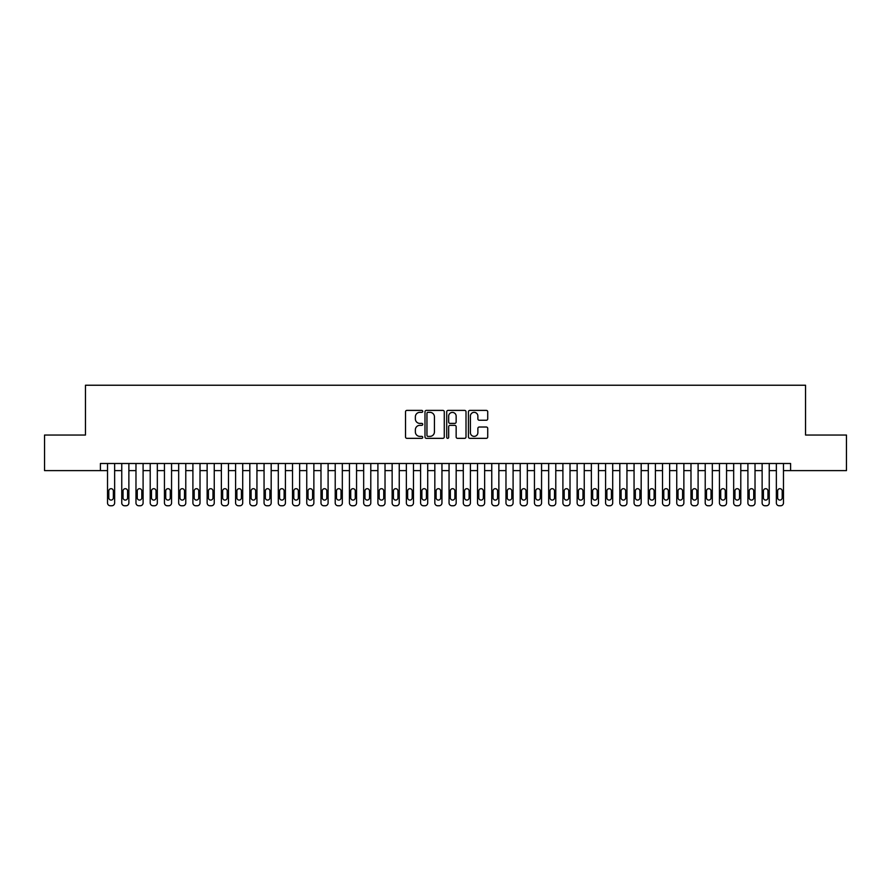 <?xml version="1.0" encoding="UTF-8"?>
<svg xmlns="http://www.w3.org/2000/svg" width="891" height="891" viewBox="0 0 891 891"><rect width="100%" height="100%" fill="white"/><g stroke="black" fill="none" stroke-linecap="round" stroke-linejoin="round"><path stroke-width="1.34" d="M422.735 411.375A0.98 0.98 0 0 0 421.755 410.395L406.909 410.395A1.392 1.392 0 0 0 405.516 411.798L405.516 436.935A1.392 1.392 0 0 0 406.909 438.339L421.755 438.339A0.98 0.98 0 0 0 422.735 437.358A0.98 0.98 0 0 0 421.755 436.378L419.828 436.378A4.466 4.466 0 0 1 415.362 431.912L415.362 429.818A4.466 4.466 0 0 1 419.828 425.341L421.755 425.341A0.98 0.98 0 0 0 422.735 424.372A0.98 0.98 0 0 0 421.755 423.392L419.828 423.392A4.466 4.466 0 0 1 415.362 418.915L415.362 416.821A4.466 4.466 0 0 1 419.828 412.355L421.755 412.355A0.98 0.98 0 0 0 422.735 411.375M486.319 420.251A1.392 1.392 0 0 0 487.722 418.848L487.722 411.798A1.392 1.392 0 0 0 486.319 410.395L469.835 410.395A1.392 1.392 0 0 0 468.443 411.798L468.443 436.935A1.392 1.392 0 0 0 469.835 438.339L486.319 438.339A1.392 1.392 0 0 0 487.722 436.935L487.722 428.415A1.392 1.392 0 0 0 486.319 427.023L479.269 427.023A1.392 1.392 0 0 0 477.877 428.415L477.877 432.647A3.731 3.731 0 0 1 474.135 436.378A3.731 3.731 0 0 1 470.403 432.647L470.403 416.086A3.731 3.731 0 0 1 474.135 412.355A3.731 3.731 0 0 1 477.877 416.086L477.877 418.848A1.392 1.392 0 0 0 479.269 420.251L486.319 420.251M100.405 470.615L44.55 470.615L44.55 435.042L85.458 435.042L85.458 385.235L805.542 385.235L805.542 435.042L846.45 435.042L846.45 470.615L790.595 470.615L790.595 463.498L100.405 463.498L100.405 470.615L107.521 470.615M444.275 411.798A1.392 1.392 0 0 0 442.883 410.395L426.399 410.395A1.392 1.392 0 0 0 424.996 411.798L424.996 436.935A1.392 1.392 0 0 0 426.399 438.339L442.883 438.339A1.392 1.392 0 0 0 444.275 436.935L444.275 411.798M448.117 410.395L464.601 410.395A1.392 1.392 0 0 1 466.004 411.798L466.004 436.935A1.392 1.392 0 0 1 464.601 438.339L457.551 438.339A1.392 1.392 0 0 1 456.147 436.935L456.147 426.744A1.392 1.392 0 0 0 454.755 425.341L450.078 425.341A1.392 1.392 0 0 0 448.674 426.744L448.674 437.358A0.98 0.98 0 0 1 447.705 438.339A0.98 0.98 0 0 1 446.725 437.358L446.725 411.798A1.392 1.392 0 0 1 448.117 410.395M114.638 463.498L114.638 502.925L114.638 470.615L121.755 470.615L121.755 502.925A2.851 2.851 89.5 0 0 124.595 505.765L126.021 505.765A2.851 2.851 89.5 0 0 128.872 502.925L128.872 470.615L135.978 470.615L135.978 502.925A2.851 2.851 89.5 0 0 138.829 505.765L140.255 505.765A2.851 2.851 89.5 0 0 143.095 502.925L143.095 470.615L150.211 470.615L150.211 502.925A2.851 2.851 89.5 0 0 153.063 505.765L154.477 505.765A2.851 2.851 89.5 0 0 157.328 502.925L157.328 470.615L164.445 470.615L164.445 502.925A2.851 2.851 89.5 0 0 167.285 505.765L168.711 505.765A2.851 2.851 89.5 0 0 171.562 502.925L171.562 470.615L178.679 470.615L178.679 502.925A2.851 2.851 89.5 0 0 181.519 505.765L182.945 505.765A2.851 2.851 89.5 0 0 185.785 502.925L185.785 470.615L192.901 470.615L192.901 502.925A2.851 2.851 89.5 0 0 195.753 505.765L197.178 505.765A2.851 2.851 89.5 0 0 200.018 502.925L200.018 470.615L207.135 470.615L207.135 502.925A2.851 2.851 89.5 0 0 209.986 505.765L211.401 505.765A2.851 2.851 89.5 0 0 214.252 502.925L214.252 470.615L221.369 470.615L221.369 502.925A2.851 2.851 89.5 0 0 224.209 505.765L225.635 505.765A2.851 2.851 89.5 0 0 228.486 502.925L228.486 470.615L235.603 470.615L235.603 502.925A2.851 2.851 89.5 0 0 238.443 505.765L239.868 505.765A2.851 2.851 89.5 0 0 242.708 502.925L242.708 470.615L249.825 470.615L249.825 502.925A2.851 2.851 89.5 0 0 252.676 505.765L254.102 505.765A2.851 2.851 89.5 0 0 256.942 502.925L256.942 470.615L264.059 470.615L264.059 502.925A2.851 2.851 89.5 0 0 266.91 505.765L268.325 505.765A2.851 2.851 89.5 0 0 271.176 502.925L271.176 470.615L278.293 470.615L278.293 502.925A2.851 2.851 89.5 0 0 281.133 505.765L282.558 505.765A2.851 2.851 89.5 0 0 285.41 502.925L285.41 470.615L292.515 470.615L292.515 502.925A2.851 2.851 89.5 0 0 295.366 505.765L296.792 505.765A2.851 2.851 89.5 0 0 299.632 502.925L299.632 470.615L306.749 470.615L306.749 502.925A2.851 2.851 89.5 0 0 309.6 505.765L311.015 505.765A2.851 2.851 89.5 0 0 313.866 502.925L313.866 470.615L320.983 470.615L320.983 502.925A2.851 2.851 89.5 0 0 323.823 505.765L325.248 505.765A2.851 2.851 89.5 0 0 328.1 502.925L328.1 470.615L335.216 470.615L335.216 502.925A2.851 2.851 89.5 0 0 338.057 505.765L339.482 505.765A2.851 2.851 89.5 0 0 342.322 502.925L342.322 470.615L349.439 470.615L349.439 502.925A2.851 2.851 89.5 0 0 352.29 505.765L353.716 505.765A2.851 2.851 89.5 0 0 356.556 502.925L356.556 470.615L363.673 470.615L363.673 502.925A2.851 2.851 89.5 0 0 366.524 505.765L367.938 505.765A2.851 2.851 89.5 0 0 370.79 502.925L370.79 470.615L377.907 470.615L377.907 502.925A2.851 2.851 89.5 0 0 380.747 505.765L382.172 505.765A2.851 2.851 89.5 0 0 385.023 502.925L385.023 470.615L392.14 470.615L392.14 502.925A2.851 2.851 89.5 0 0 394.98 505.765L396.406 505.765A2.851 2.851 89.5 0 0 399.246 502.925L399.246 470.615L406.363 470.615L406.363 502.925A2.851 2.851 89.5 0 0 409.214 505.765L410.64 505.765A2.851 2.851 89.5 0 0 413.48 502.925L413.48 470.615L420.597 470.615L420.597 502.925A2.851 2.851 89.5 0 0 423.448 505.765L424.862 505.765A2.851 2.851 89.5 0 0 427.713 502.925L427.713 470.615L434.83 470.615L434.83 502.925A2.851 2.851 89.5 0 0 437.67 505.765L439.096 505.765A2.851 2.851 89.5 0 0 441.947 502.925L441.947 470.615L449.053 470.615L449.053 502.925A2.851 2.851 89.5 0 0 451.904 505.765L453.33 505.765A2.851 2.851 89.5 0 0 456.17 502.925L456.17 470.615L463.287 470.615L463.287 502.925A2.851 2.851 89.5 0 0 466.138 505.765L467.552 505.765A2.851 2.851 89.5 0 0 470.403 502.925L470.403 470.615L477.52 470.615L477.52 502.925A2.851 2.851 89.5 0 0 480.36 505.765L481.786 505.765A2.851 2.851 89.5 0 0 484.637 502.925L484.637 470.615L491.754 470.615L491.754 502.925A2.851 2.851 89.5 0 0 494.594 505.765L496.02 505.765A2.851 2.851 89.5 0 0 498.86 502.925L498.86 470.615L505.977 470.615L505.977 502.925A2.851 2.851 89.5 0 0 508.828 505.765L510.253 505.765A2.851 2.851 89.5 0 0 513.093 502.925L513.093 470.615L520.21 470.615L520.21 502.925A2.851 2.851 89.5 0 0 523.062 505.765L524.476 505.765A2.851 2.851 89.5 0 0 527.327 502.925L527.327 470.615L534.444 470.615L534.444 502.925A2.851 2.851 89.5 0 0 537.284 505.765L538.71 505.765A2.851 2.851 89.5 0 0 541.561 502.925L541.561 470.615L548.678 470.615L548.678 502.925A2.851 2.851 89.5 0 0 551.518 505.765L552.943 505.765A2.851 2.851 89.5 0 0 555.784 502.925L555.784 470.615L562.9 470.615L562.9 502.925A2.851 2.851 89.5 0 0 565.752 505.765L567.177 505.765A2.851 2.851 89.5 0 0 570.017 502.925L570.017 470.615L577.134 470.615L577.134 502.925A2.851 2.851 89.5 0 0 579.985 505.765L581.4 505.765A2.851 2.851 89.5 0 0 584.251 502.925L584.251 470.615L591.368 470.615L591.368 502.925A2.851 2.851 89.5 0 0 594.208 505.765L595.633 505.765A2.851 2.851 89.5 0 0 598.485 502.925L598.485 470.615L605.59 470.615L605.59 502.925A2.851 2.851 89.5 0 0 608.442 505.765L609.867 505.765A2.851 2.851 89.5 0 0 612.707 502.925L612.707 470.615L619.824 470.615L619.824 502.925A2.851 2.851 89.5 0 0 622.675 505.765L624.09 505.765A2.851 2.851 89.5 0 0 626.941 502.925L626.941 470.615L634.058 470.615L634.058 502.925A2.851 2.851 89.5 0 0 636.898 505.765L638.324 505.765A2.851 2.851 89.5 0 0 641.175 502.925L641.175 470.615L648.292 470.615L648.292 502.925A2.851 2.851 89.5 0 0 651.132 505.765L652.557 505.765A2.851 2.851 89.5 0 0 655.397 502.925L655.397 470.615L662.514 470.615L662.514 502.925A2.851 2.851 89.5 0 0 665.365 505.765L666.791 505.765A2.851 2.851 89.5 0 0 669.631 502.925L669.631 470.615L676.748 470.615L676.748 502.925A2.851 2.851 89.5 0 0 679.599 505.765L681.014 505.765A2.851 2.851 89.5 0 0 683.865 502.925L683.865 470.615L690.982 470.615L690.982 502.925A2.851 2.851 89.5 0 0 693.822 505.765L695.247 505.765A2.851 2.851 89.5 0 0 698.098 502.925L698.098 470.615L705.215 470.615L705.215 502.925A2.851 2.851 89.5 0 0 708.055 505.765L709.481 505.765A2.851 2.851 89.5 0 0 712.321 502.925L712.321 470.615L719.438 470.615L719.438 502.925A2.851 2.851 89.5 0 0 722.289 505.765L723.715 505.765A2.851 2.851 89.5 0 0 726.555 502.925L726.555 470.615L733.672 470.615L733.672 502.925A2.851 2.851 89.5 0 0 736.523 505.765L737.937 505.765A2.851 2.851 89.5 0 0 740.789 502.925L740.789 470.615L747.905 470.615L747.905 502.925A2.851 2.851 89.5 0 0 750.745 505.765L752.171 505.765A2.851 2.851 89.5 0 0 755.022 502.925L755.022 470.615L762.128 470.615L762.128 502.925A2.851 2.851 89.5 0 0 764.979 505.765L766.405 505.765A2.851 2.851 89.5 0 0 769.245 502.925L769.245 470.615L776.362 470.615L776.362 502.925A2.851 2.851 89.5 0 0 779.213 505.765L780.639 505.765A2.851 2.851 89.5 0 0 783.479 502.925L783.479 470.615L790.595 470.615M427.936 412.355A0.98 0.98 0 0 0 426.956 413.335L426.956 435.398A0.98 0.98 0 0 0 427.936 436.378L429.963 436.378A4.466 4.466 0 0 0 434.429 431.912L434.429 416.821A4.466 4.466 0 0 0 429.963 412.355L427.936 412.355M456.147 416.164A3.731 3.731 0 0 0 452.416 412.422A3.731 3.731 0 0 0 448.674 416.164L448.674 421.989A1.392 1.392 0 0 0 450.078 423.392L454.755 423.392A1.392 1.392 0 0 0 456.147 421.989L456.147 416.164M108.802 497.802A2.272 2.272 90.5 0 0 111.074 500.074A2.272 2.272 90.5 0 0 113.357 497.802A2.272 2.272 -90.5 0 1 111.074 500.074A2.272 2.272 -90.5 0 1 108.802 497.802L108.802 490.963A2.272 2.272 -90.5 0 1 111.074 488.691A2.272 2.272 -90.5 0 1 113.357 490.963A2.272 2.272 90.5 0 0 111.074 488.691A2.272 2.272 90.5 0 0 108.802 490.963M107.521 463.498L107.521 502.925A2.851 2.851 89.5 0 0 110.361 505.765L111.787 505.765A2.851 2.851 89.5 0 0 114.638 502.925M113.357 490.963L113.357 497.802M123.036 497.802A2.272 2.272 90.5 0 0 125.308 500.074A2.272 2.272 90.5 0 0 127.591 497.802A2.272 2.272 -90.5 0 1 125.308 500.074A2.272 2.272 -90.5 0 1 123.036 497.802L123.036 490.963A2.272 2.272 -90.5 0 1 125.308 488.691A2.272 2.272 -90.5 0 1 127.591 490.963A2.272 2.272 90.5 0 0 125.308 488.691A2.272 2.272 90.5 0 0 123.036 490.963M137.259 497.802A2.272 2.272 90.5 0 0 139.542 500.074A2.272 2.272 90.5 0 0 141.814 497.802A2.272 2.272 -90.5 0 1 139.542 500.074A2.272 2.272 -90.5 0 1 137.259 497.802L137.259 490.963A2.272 2.272 -90.5 0 1 139.542 488.691A2.272 2.272 -90.5 0 1 141.814 490.963A2.272 2.272 90.5 0 0 139.542 488.691A2.272 2.272 90.5 0 0 137.259 490.963M151.492 497.802A2.272 2.272 90.5 0 0 153.775 500.074A2.272 2.272 90.5 0 0 156.048 497.802A2.272 2.272 -90.5 0 1 153.775 500.074A2.272 2.272 -90.5 0 1 151.492 497.802L151.492 490.963A2.272 2.272 -90.5 0 1 153.775 488.691A2.272 2.272 -90.5 0 1 156.048 490.963A2.272 2.272 90.5 0 0 153.775 488.691A2.272 2.272 90.5 0 0 151.492 490.963M165.726 497.802A2.272 2.272 90.5 0 0 167.998 500.074A2.272 2.272 90.5 0 0 170.281 497.802A2.272 2.272 -90.5 0 1 167.998 500.074A2.272 2.272 -90.5 0 1 165.726 497.802L165.726 490.963A2.272 2.272 -90.5 0 1 167.998 488.691A2.272 2.272 -90.5 0 1 170.281 490.963A2.272 2.272 90.5 0 0 167.998 488.691A2.272 2.272 90.5 0 0 165.726 490.963M128.872 463.498L128.872 502.925M121.755 463.498L121.755 502.925M127.591 490.963L127.591 497.802M143.095 463.498L143.095 502.925M135.978 463.498L135.978 502.925M141.814 490.963L141.814 497.802M157.328 463.498L157.328 502.925M150.211 463.498L150.211 502.925M156.048 490.963L156.048 497.802M171.562 463.498L171.562 502.925M164.445 463.498L164.445 502.925M170.281 490.963L170.281 497.802M179.96 497.802A2.272 2.272 90.5 0 0 182.232 500.074A2.272 2.272 90.5 0 0 184.504 497.802A2.272 2.272 -90.5 0 1 182.232 500.074A2.272 2.272 -90.5 0 1 179.96 497.802L179.96 490.963A2.272 2.272 -90.5 0 1 182.232 488.691A2.272 2.272 -90.5 0 1 184.504 490.963A2.272 2.272 90.5 0 0 182.232 488.691A2.272 2.272 90.5 0 0 179.96 490.963M185.785 463.498L185.785 502.925M178.679 463.498L178.679 502.925M184.504 490.963L184.504 497.802M194.182 497.802A2.272 2.272 90.5 0 0 196.466 500.074A2.272 2.272 90.5 0 0 198.738 497.802A2.272 2.272 -90.5 0 1 196.466 500.074A2.272 2.272 -90.5 0 1 194.182 497.802L194.182 490.963A2.272 2.272 -90.5 0 1 196.466 488.691A2.272 2.272 -90.5 0 1 198.738 490.963A2.272 2.272 90.5 0 0 196.466 488.691A2.272 2.272 90.5 0 0 194.182 490.963M200.018 463.498L200.018 502.925M192.901 463.498L192.901 502.925M198.738 490.963L198.738 497.802M208.416 497.802A2.272 2.272 90.5 0 0 210.688 500.074A2.272 2.272 90.5 0 0 212.971 497.802A2.272 2.272 -90.5 0 1 210.688 500.074A2.272 2.272 -90.5 0 1 208.416 497.802L208.416 490.963A2.272 2.272 -90.5 0 1 210.688 488.691A2.272 2.272 -90.5 0 1 212.971 490.963A2.272 2.272 90.5 0 0 210.688 488.691A2.272 2.272 90.5 0 0 208.416 490.963M214.252 463.498L214.252 502.925M207.135 463.498L207.135 502.925M212.971 490.963L212.971 497.802M222.65 497.802A2.272 2.272 90.5 0 0 224.922 500.074A2.272 2.272 90.5 0 0 227.205 497.802A2.272 2.272 -90.5 0 1 224.922 500.074A2.272 2.272 -90.5 0 1 222.65 497.802L222.65 490.963A2.272 2.272 -90.5 0 1 224.922 488.691A2.272 2.272 -90.5 0 1 227.205 490.963A2.272 2.272 90.5 0 0 224.922 488.691A2.272 2.272 90.5 0 0 222.65 490.963M228.486 463.498L228.486 502.925M221.369 463.498L221.369 502.925M227.205 490.963L227.205 497.802M236.883 497.802A2.272 2.272 90.5 0 0 239.156 500.074A2.272 2.272 90.5 0 0 241.428 497.802A2.272 2.272 -90.5 0 1 239.156 500.074A2.272 2.272 -90.5 0 1 236.883 497.802L236.883 490.963A2.272 2.272 -90.5 0 1 239.156 488.691A2.272 2.272 -90.5 0 1 241.428 490.963A2.272 2.272 90.5 0 0 239.156 488.691A2.272 2.272 90.5 0 0 236.883 490.963M251.106 497.802A2.272 2.272 90.5 0 0 253.389 500.074A2.272 2.272 90.5 0 0 255.661 497.802A2.272 2.272 -90.5 0 1 253.389 500.074A2.272 2.272 -90.5 0 1 251.106 497.802L251.106 490.963A2.272 2.272 -90.5 0 1 253.389 488.691A2.272 2.272 -90.5 0 1 255.661 490.963A2.272 2.272 90.5 0 0 253.389 488.691A2.272 2.272 90.5 0 0 251.106 490.963M265.34 497.802A2.272 2.272 90.5 0 0 267.612 500.074A2.272 2.272 90.5 0 0 269.895 497.802A2.272 2.272 -90.5 0 1 267.612 500.074A2.272 2.272 -90.5 0 1 265.34 497.802L265.34 490.963A2.272 2.272 -90.5 0 1 267.612 488.691A2.272 2.272 -90.5 0 1 269.895 490.963A2.272 2.272 90.5 0 0 267.612 488.691A2.272 2.272 90.5 0 0 265.34 490.963M279.574 497.802A2.272 2.272 90.5 0 0 281.846 500.074A2.272 2.272 90.5 0 0 284.129 497.802A2.272 2.272 -90.5 0 1 281.846 500.074A2.272 2.272 -90.5 0 1 279.574 497.802L279.574 490.963A2.272 2.272 -90.5 0 1 281.846 488.691A2.272 2.272 -90.5 0 1 284.129 490.963A2.272 2.272 90.5 0 0 281.846 488.691A2.272 2.272 90.5 0 0 279.574 490.963M293.796 497.802A2.272 2.272 90.5 0 0 296.079 500.074A2.272 2.272 90.5 0 0 298.351 497.802A2.272 2.272 -90.5 0 1 296.079 500.074A2.272 2.272 -90.5 0 1 293.796 497.802L293.796 490.963A2.272 2.272 -90.5 0 1 296.079 488.691A2.272 2.272 -90.5 0 1 298.351 490.963A2.272 2.272 90.5 0 0 296.079 488.691A2.272 2.272 90.5 0 0 293.796 490.963M308.03 497.802A2.272 2.272 90.5 0 0 310.313 500.074A2.272 2.272 90.5 0 0 312.585 497.802A2.272 2.272 -90.5 0 1 310.313 500.074A2.272 2.272 -90.5 0 1 308.03 497.802L308.03 490.963A2.272 2.272 -90.5 0 1 310.313 488.691A2.272 2.272 -90.5 0 1 312.585 490.963A2.272 2.272 90.5 0 0 310.313 488.691A2.272 2.272 90.5 0 0 308.03 490.963M322.264 497.802A2.272 2.272 90.5 0 0 324.536 500.074A2.272 2.272 90.5 0 0 326.819 497.802A2.272 2.272 -90.5 0 1 324.536 500.074A2.272 2.272 -90.5 0 1 322.264 497.802L322.264 490.963A2.272 2.272 -90.5 0 1 324.536 488.691A2.272 2.272 -90.5 0 1 326.819 490.963A2.272 2.272 90.5 0 0 324.536 488.691A2.272 2.272 90.5 0 0 322.264 490.963M336.497 497.802A2.272 2.272 90.5 0 0 338.769 500.074A2.272 2.272 90.5 0 0 341.041 497.802A2.272 2.272 -90.5 0 1 338.769 500.074A2.272 2.272 -90.5 0 1 336.497 497.802L336.497 490.963A2.272 2.272 -90.5 0 1 338.769 488.691A2.272 2.272 -90.5 0 1 341.041 490.963A2.272 2.272 90.5 0 0 338.769 488.691A2.272 2.272 90.5 0 0 336.497 490.963M350.72 497.802A2.272 2.272 90.5 0 0 353.003 500.074A2.272 2.272 90.5 0 0 355.275 497.802A2.272 2.272 -90.5 0 1 353.003 500.074A2.272 2.272 -90.5 0 1 350.72 497.802L350.72 490.963A2.272 2.272 -90.5 0 1 353.003 488.691A2.272 2.272 -90.5 0 1 355.275 490.963A2.272 2.272 90.5 0 0 353.003 488.691A2.272 2.272 90.5 0 0 350.72 490.963M364.954 497.802A2.272 2.272 90.5 0 0 367.226 500.074A2.272 2.272 90.5 0 0 369.509 497.802A2.272 2.272 -90.5 0 1 367.226 500.074A2.272 2.272 -90.5 0 1 364.954 497.802L364.954 490.963A2.272 2.272 -90.5 0 1 367.226 488.691A2.272 2.272 -90.5 0 1 369.509 490.963A2.272 2.272 90.5 0 0 367.226 488.691A2.272 2.272 90.5 0 0 364.954 490.963M379.187 497.802A2.272 2.272 90.5 0 0 381.459 500.074A2.272 2.272 90.5 0 0 383.743 497.802A2.272 2.272 -90.5 0 1 381.459 500.074A2.272 2.272 -90.5 0 1 379.187 497.802L379.187 490.963A2.272 2.272 -90.5 0 1 381.459 488.691A2.272 2.272 -90.5 0 1 383.743 490.963A2.272 2.272 90.5 0 0 381.459 488.691A2.272 2.272 90.5 0 0 379.187 490.963M393.421 497.802A2.272 2.272 90.5 0 0 395.693 500.074A2.272 2.272 90.5 0 0 397.965 497.802A2.272 2.272 -90.5 0 1 395.693 500.074A2.272 2.272 -90.5 0 1 393.421 497.802L393.421 490.963A2.272 2.272 -90.5 0 1 395.693 488.691A2.272 2.272 -90.5 0 1 397.965 490.963A2.272 2.272 90.5 0 0 395.693 488.691A2.272 2.272 90.5 0 0 393.421 490.963M242.708 463.498L242.708 502.925M235.603 463.498L235.603 502.925M241.428 490.963L241.428 497.802M256.942 463.498L256.942 502.925M249.825 463.498L249.825 502.925M255.661 490.963L255.661 497.802M271.176 463.498L271.176 502.925M264.059 463.498L264.059 502.925M269.895 490.963L269.895 497.802M285.41 463.498L285.41 502.925M278.293 463.498L278.293 502.925M284.129 490.963L284.129 497.802M299.632 463.498L299.632 502.925M292.515 463.498L292.515 502.925M298.351 490.963L298.351 497.802M313.866 463.498L313.866 502.925M306.749 463.498L306.749 502.925M312.585 490.963L312.585 497.802M328.1 463.498L328.1 502.925M320.983 463.498L320.983 502.925M326.819 490.963L326.819 497.802M342.322 463.498L342.322 502.925M335.216 463.498L335.216 502.925M341.041 490.963L341.041 497.802M356.556 463.498L356.556 502.925M349.439 463.498L349.439 502.925M355.275 490.963L355.275 497.802M370.79 463.498L370.79 502.925M363.673 463.498L363.673 502.925M369.509 490.963L369.509 497.802M385.023 463.498L385.023 502.925M377.907 463.498L377.907 502.925M383.743 490.963L383.743 497.802M399.246 463.498L399.246 502.925M392.14 463.498L392.14 502.925M397.965 490.963L397.965 497.802M407.644 497.802A2.272 2.272 90.5 0 0 409.927 500.074A2.272 2.272 90.5 0 0 412.199 497.802A2.272 2.272 -90.5 0 1 409.927 500.074A2.272 2.272 -90.5 0 1 407.644 497.802L407.644 490.963A2.272 2.272 -90.5 0 1 409.927 488.691A2.272 2.272 -90.5 0 1 412.199 490.963A2.272 2.272 90.5 0 0 409.927 488.691A2.272 2.272 90.5 0 0 407.644 490.963M421.877 497.802A2.272 2.272 90.5 0 0 424.149 500.074A2.272 2.272 90.5 0 0 426.433 497.802A2.272 2.272 -90.5 0 1 424.149 500.074A2.272 2.272 -90.5 0 1 421.877 497.802L421.877 490.963A2.272 2.272 -90.5 0 1 424.149 488.691A2.272 2.272 -90.5 0 1 426.433 490.963A2.272 2.272 90.5 0 0 424.149 488.691A2.272 2.272 90.5 0 0 421.877 490.963M436.111 497.802A2.272 2.272 90.5 0 0 438.383 500.074A2.272 2.272 90.5 0 0 440.666 497.802A2.272 2.272 -90.5 0 1 438.383 500.074A2.272 2.272 -90.5 0 1 436.111 497.802L436.111 490.963A2.272 2.272 -90.5 0 1 438.383 488.691A2.272 2.272 -90.5 0 1 440.666 490.963A2.272 2.272 90.5 0 0 438.383 488.691A2.272 2.272 90.5 0 0 436.111 490.963M450.334 497.802A2.272 2.272 90.5 0 0 452.617 500.074A2.272 2.272 90.5 0 0 454.889 497.802A2.272 2.272 -90.5 0 1 452.617 500.074A2.272 2.272 -90.5 0 1 450.334 497.802L450.334 490.963A2.272 2.272 -90.5 0 1 452.617 488.691A2.272 2.272 -90.5 0 1 454.889 490.963A2.272 2.272 90.5 0 0 452.617 488.691A2.272 2.272 90.5 0 0 450.334 490.963M413.48 463.498L413.48 502.925M406.363 463.498L406.363 502.925M412.199 490.963L412.199 497.802M427.713 463.498L427.713 502.925M420.597 463.498L420.597 502.925M426.433 490.963L426.433 497.802M441.947 463.498L441.947 502.925M434.83 463.498L434.83 502.925M440.666 490.963L440.666 497.802M456.17 463.498L456.17 502.925M449.053 463.498L449.053 502.925M454.889 490.963L454.889 497.802M464.567 497.802A2.272 2.272 90.5 0 0 466.851 500.074A2.272 2.272 90.5 0 0 469.123 497.802A2.272 2.272 -90.5 0 1 466.851 500.074A2.272 2.272 -90.5 0 1 464.567 497.802L464.567 490.963A2.272 2.272 -90.5 0 1 466.851 488.691A2.272 2.272 -90.5 0 1 469.123 490.963A2.272 2.272 90.5 0 0 466.851 488.691A2.272 2.272 90.5 0 0 464.567 490.963M470.403 463.498L470.403 502.925M463.287 463.498L463.287 502.925M469.123 490.963L469.123 497.802M478.801 497.802A2.272 2.272 90.5 0 0 481.073 500.074A2.272 2.272 90.5 0 0 483.356 497.802A2.272 2.272 -90.5 0 1 481.073 500.074A2.272 2.272 -90.5 0 1 478.801 497.802L478.801 490.963A2.272 2.272 -90.5 0 1 481.073 488.691A2.272 2.272 -90.5 0 1 483.356 490.963A2.272 2.272 90.5 0 0 481.073 488.691A2.272 2.272 90.5 0 0 478.801 490.963M484.637 463.498L484.637 502.925M477.52 463.498L477.52 502.925M483.356 490.963L483.356 497.802M493.035 497.802A2.272 2.272 90.5 0 0 495.307 500.074A2.272 2.272 90.5 0 0 497.579 497.802A2.272 2.272 -90.5 0 1 495.307 500.074A2.272 2.272 -90.5 0 1 493.035 497.802L493.035 490.963A2.272 2.272 -90.5 0 1 495.307 488.691A2.272 2.272 -90.5 0 1 497.579 490.963A2.272 2.272 90.5 0 0 495.307 488.691A2.272 2.272 90.5 0 0 493.035 490.963M498.86 463.498L498.86 502.925M491.754 463.498L491.754 502.925M497.579 490.963L497.579 497.802M507.257 497.802A2.272 2.272 90.5 0 0 509.541 500.074A2.272 2.272 90.5 0 0 511.813 497.802A2.272 2.272 -90.5 0 1 509.541 500.074A2.272 2.272 -90.5 0 1 507.257 497.802L507.257 490.963A2.272 2.272 -90.5 0 1 509.541 488.691A2.272 2.272 -90.5 0 1 511.813 490.963A2.272 2.272 90.5 0 0 509.541 488.691A2.272 2.272 90.5 0 0 507.257 490.963M513.093 463.498L513.093 502.925M505.977 463.498L505.977 502.925M511.813 490.963L511.813 497.802M521.491 497.802A2.272 2.272 90.5 0 0 523.774 500.074A2.272 2.272 90.5 0 0 526.046 497.802A2.272 2.272 -90.5 0 1 523.774 500.074A2.272 2.272 -90.5 0 1 521.491 497.802L521.491 490.963A2.272 2.272 -90.5 0 1 523.774 488.691A2.272 2.272 -90.5 0 1 526.046 490.963A2.272 2.272 90.5 0 0 523.774 488.691A2.272 2.272 90.5 0 0 521.491 490.963M527.327 463.498L527.327 502.925M520.21 463.498L520.21 502.925M526.046 490.963L526.046 497.802M535.725 497.802A2.272 2.272 90.5 0 0 537.997 500.074A2.272 2.272 90.5 0 0 540.28 497.802A2.272 2.272 -90.5 0 1 537.997 500.074A2.272 2.272 -90.5 0 1 535.725 497.802L535.725 490.963A2.272 2.272 -90.5 0 1 537.997 488.691A2.272 2.272 -90.5 0 1 540.28 490.963A2.272 2.272 90.5 0 0 537.997 488.691A2.272 2.272 90.5 0 0 535.725 490.963M541.561 463.498L541.561 502.925M534.444 463.498L534.444 502.925M540.28 490.963L540.28 497.802M549.959 497.802A2.272 2.272 90.5 0 0 552.231 500.074A2.272 2.272 90.5 0 0 554.503 497.802A2.272 2.272 -90.5 0 1 552.231 500.074A2.272 2.272 -90.5 0 1 549.959 497.802L549.959 490.963A2.272 2.272 -90.5 0 1 552.231 488.691A2.272 2.272 -90.5 0 1 554.503 490.963A2.272 2.272 90.5 0 0 552.231 488.691A2.272 2.272 90.5 0 0 549.959 490.963M555.784 463.498L555.784 502.925M548.678 463.498L548.678 502.925M554.503 490.963L554.503 497.802M564.181 497.802A2.272 2.272 90.5 0 0 566.464 500.074A2.272 2.272 90.5 0 0 568.736 497.802A2.272 2.272 -90.5 0 1 566.464 500.074A2.272 2.272 -90.5 0 1 564.181 497.802L564.181 490.963A2.272 2.272 -90.5 0 1 566.464 488.691A2.272 2.272 -90.5 0 1 568.736 490.963A2.272 2.272 90.5 0 0 566.464 488.691A2.272 2.272 90.5 0 0 564.181 490.963M570.017 463.498L570.017 502.925M562.9 463.498L562.9 502.925M568.736 490.963L568.736 497.802M578.415 497.802A2.272 2.272 90.5 0 0 580.687 500.074A2.272 2.272 90.5 0 0 582.97 497.802A2.272 2.272 -90.5 0 1 580.687 500.074A2.272 2.272 -90.5 0 1 578.415 497.802L578.415 490.963A2.272 2.272 -90.5 0 1 580.687 488.691A2.272 2.272 -90.5 0 1 582.97 490.963A2.272 2.272 90.5 0 0 580.687 488.691A2.272 2.272 90.5 0 0 578.415 490.963M584.251 463.498L584.251 502.925M577.134 463.498L577.134 502.925M582.97 490.963L582.97 497.802M592.649 497.802A2.272 2.272 90.5 0 0 594.921 500.074A2.272 2.272 90.5 0 0 597.204 497.802A2.272 2.272 -90.5 0 1 594.921 500.074A2.272 2.272 -90.5 0 1 592.649 497.802L592.649 490.963A2.272 2.272 -90.5 0 1 594.921 488.691A2.272 2.272 -90.5 0 1 597.204 490.963A2.272 2.272 90.5 0 0 594.921 488.691A2.272 2.272 90.5 0 0 592.649 490.963M598.485 463.498L598.485 502.925M591.368 463.498L591.368 502.925M597.204 490.963L597.204 497.802M606.871 497.802A2.272 2.272 90.5 0 0 609.154 500.074A2.272 2.272 90.5 0 0 611.426 497.802A2.272 2.272 -90.5 0 1 609.154 500.074A2.272 2.272 -90.5 0 1 606.871 497.802L606.871 490.963A2.272 2.272 -90.5 0 1 609.154 488.691A2.272 2.272 -90.5 0 1 611.426 490.963A2.272 2.272 90.5 0 0 609.154 488.691A2.272 2.272 90.5 0 0 606.871 490.963M612.707 463.498L612.707 502.925M605.59 463.498L605.59 502.925M611.426 490.963L611.426 497.802M621.105 497.802A2.272 2.272 90.5 0 0 623.388 500.074A2.272 2.272 90.5 0 0 625.66 497.802A2.272 2.272 -90.5 0 1 623.388 500.074A2.272 2.272 -90.5 0 1 621.105 497.802L621.105 490.963A2.272 2.272 -90.5 0 1 623.388 488.691A2.272 2.272 -90.5 0 1 625.66 490.963A2.272 2.272 90.5 0 0 623.388 488.691A2.272 2.272 90.5 0 0 621.105 490.963M626.941 463.498L626.941 502.925M619.824 463.498L619.824 502.925M625.66 490.963L625.66 497.802M635.339 497.802A2.272 2.272 90.5 0 0 637.611 500.074A2.272 2.272 90.5 0 0 639.894 497.802A2.272 2.272 -90.5 0 1 637.611 500.074A2.272 2.272 -90.5 0 1 635.339 497.802L635.339 490.963A2.272 2.272 -90.5 0 1 637.611 488.691A2.272 2.272 -90.5 0 1 639.894 490.963A2.272 2.272 90.5 0 0 637.611 488.691A2.272 2.272 90.5 0 0 635.339 490.963M641.175 463.498L641.175 502.925M634.058 463.498L634.058 502.925M639.894 490.963L639.894 497.802M649.572 497.802A2.272 2.272 90.5 0 0 651.844 500.074A2.272 2.272 90.5 0 0 654.117 497.802A2.272 2.272 -90.5 0 1 651.844 500.074A2.272 2.272 -90.5 0 1 649.572 497.802L649.572 490.963A2.272 2.272 -90.5 0 1 651.844 488.691A2.272 2.272 -90.5 0 1 654.117 490.963A2.272 2.272 90.5 0 0 651.844 488.691A2.272 2.272 90.5 0 0 649.572 490.963M655.397 463.498L655.397 502.925M648.292 463.498L648.292 502.925M654.117 490.963L654.117 497.802M663.795 497.802A2.272 2.272 90.5 0 0 666.078 500.074A2.272 2.272 90.5 0 0 668.35 497.802A2.272 2.272 -90.5 0 1 666.078 500.074A2.272 2.272 -90.5 0 1 663.795 497.802L663.795 490.963A2.272 2.272 -90.5 0 1 666.078 488.691A2.272 2.272 -90.5 0 1 668.35 490.963A2.272 2.272 90.5 0 0 666.078 488.691A2.272 2.272 90.5 0 0 663.795 490.963M669.631 463.498L669.631 502.925M662.514 463.498L662.514 502.925M668.35 490.963L668.35 497.802M678.029 497.802A2.272 2.272 90.5 0 0 680.312 500.074A2.272 2.272 90.5 0 0 682.584 497.802A2.272 2.272 -90.5 0 1 680.312 500.074A2.272 2.272 -90.5 0 1 678.029 497.802L678.029 490.963A2.272 2.272 -90.5 0 1 680.312 488.691A2.272 2.272 -90.5 0 1 682.584 490.963A2.272 2.272 90.5 0 0 680.312 488.691A2.272 2.272 90.5 0 0 678.029 490.963M683.865 463.498L683.865 502.925M676.748 463.498L676.748 502.925M682.584 490.963L682.584 497.802M692.262 497.802A2.272 2.272 90.5 0 0 694.534 500.074A2.272 2.272 90.5 0 0 696.818 497.802A2.272 2.272 -90.5 0 1 694.534 500.074A2.272 2.272 -90.5 0 1 692.262 497.802L692.262 490.963A2.272 2.272 -90.5 0 1 694.534 488.691A2.272 2.272 -90.5 0 1 696.818 490.963A2.272 2.272 90.5 0 0 694.534 488.691A2.272 2.272 90.5 0 0 692.262 490.963M698.098 463.498L698.098 502.925M690.982 463.498L690.982 502.925M696.818 490.963L696.818 497.802M706.496 497.802A2.272 2.272 90.5 0 0 708.768 500.074A2.272 2.272 90.5 0 0 711.04 497.802A2.272 2.272 -90.5 0 1 708.768 500.074A2.272 2.272 -90.5 0 1 706.496 497.802L706.496 490.963A2.272 2.272 -90.5 0 1 708.768 488.691A2.272 2.272 -90.5 0 1 711.04 490.963A2.272 2.272 90.5 0 0 708.768 488.691A2.272 2.272 90.5 0 0 706.496 490.963M712.321 463.498L712.321 502.925M705.215 463.498L705.215 502.925M711.04 490.963L711.04 497.802M720.719 497.802A2.272 2.272 90.5 0 0 723.002 500.074A2.272 2.272 90.5 0 0 725.274 497.802A2.272 2.272 -90.5 0 1 723.002 500.074A2.272 2.272 -90.5 0 1 720.719 497.802L720.719 490.963A2.272 2.272 -90.5 0 1 723.002 488.691A2.272 2.272 -90.5 0 1 725.274 490.963A2.272 2.272 90.5 0 0 723.002 488.691A2.272 2.272 90.5 0 0 720.719 490.963M726.555 463.498L726.555 502.925M719.438 463.498L719.438 502.925M725.274 490.963L725.274 497.802M734.952 497.802A2.272 2.272 90.5 0 0 737.225 500.074A2.272 2.272 90.5 0 0 739.508 497.802A2.272 2.272 -90.5 0 1 737.225 500.074A2.272 2.272 -90.5 0 1 734.952 497.802L734.952 490.963A2.272 2.272 -90.5 0 1 737.225 488.691A2.272 2.272 -90.5 0 1 739.508 490.963A2.272 2.272 90.5 0 0 737.225 488.691A2.272 2.272 90.5 0 0 734.952 490.963M740.789 463.498L740.789 502.925M733.672 463.498L733.672 502.925M739.508 490.963L739.508 497.802M749.186 497.802A2.272 2.272 90.5 0 0 751.458 500.074A2.272 2.272 90.5 0 0 753.741 497.802A2.272 2.272 -90.5 0 1 751.458 500.074A2.272 2.272 -90.5 0 1 749.186 497.802L749.186 490.963A2.272 2.272 -90.5 0 1 751.458 488.691A2.272 2.272 -90.5 0 1 753.741 490.963A2.272 2.272 90.5 0 0 751.458 488.691A2.272 2.272 90.5 0 0 749.186 490.963M755.022 463.498L755.022 502.925M747.905 463.498L747.905 502.925M753.741 490.963L753.741 497.802M763.409 497.802A2.272 2.272 90.5 0 0 765.692 500.074A2.272 2.272 90.5 0 0 767.964 497.802A2.272 2.272 -90.5 0 1 765.692 500.074A2.272 2.272 -90.5 0 1 763.409 497.802L763.409 490.963A2.272 2.272 -90.5 0 1 765.692 488.691A2.272 2.272 -90.5 0 1 767.964 490.963A2.272 2.272 90.5 0 0 765.692 488.691A2.272 2.272 90.5 0 0 763.409 490.963M769.245 463.498L769.245 502.925M762.128 463.498L762.128 502.925M767.964 490.963L767.964 497.802M777.643 497.802A2.272 2.272 90.5 0 0 779.926 500.074A2.272 2.272 90.5 0 0 782.198 497.802A2.272 2.272 -90.5 0 1 779.926 500.074A2.272 2.272 -90.5 0 1 777.643 497.802L777.643 490.963A2.272 2.272 -90.5 0 1 779.926 488.691A2.272 2.272 -90.5 0 1 782.198 490.963A2.272 2.272 90.5 0 0 779.926 488.691A2.272 2.272 90.5 0 0 777.643 490.963M783.479 463.498L783.479 502.925M776.362 463.498L776.362 502.925M782.198 490.963L782.198 497.802"/></g></svg>
